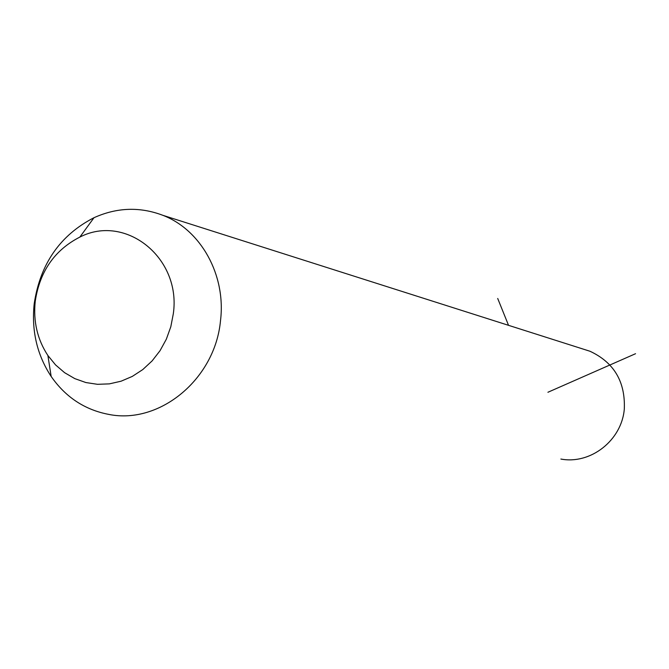 <?xml version="1.0" encoding="UTF-8"?>
<svg xmlns="http://www.w3.org/2000/svg" width="669" height="669" viewBox="0 0 669 669"><rect width="100%" height="100%" fill="white"/><g stroke="black" fill="none" stroke-linecap="round" stroke-linejoin="round"><path stroke-width="1" d="M34.211 303.693C40.24 263.795 60.168 235.128 94.003 217.701C116.908 207.398 139.846 206.596 162.801 215.293C200.943 229.835 226.172 275.101 220.502 320.677C215.184 378.897 159.908 424.606 109.055 414.462C84.971 409.938 65.671 397.269 51.162 376.455C37.021 354.888 31.368 330.637 34.211 303.693M35.248 301.242C39.764 271.413 54.632 250.022 79.854 237.085C125.605 213.428 181.475 257.966 173.313 313.769L170.804 326.765L166.338 339.191L160.042 350.69L152.106 360.917L142.773 369.572L132.328 376.396L121.081 381.205L109.365 383.872L97.523 384.315L85.891 382.551L74.819 378.629L64.609 372.692L55.552 364.906L47.892 355.507C37.347 339.459 33.132 321.371 35.248 301.242M583.226 349.101L589.974 351.25C613.958 362.422 625.406 381.664 624.311 408.968C621.819 440.302 590.61 464.712 560.881 459.051M547.911 392.268L635.55 353.709M508.532 325.326L497.703 298.458M79.854 237.085L94.003 217.701M47.892 355.507L51.162 376.455M162.801 215.293L589.974 351.25"/></g></svg>
